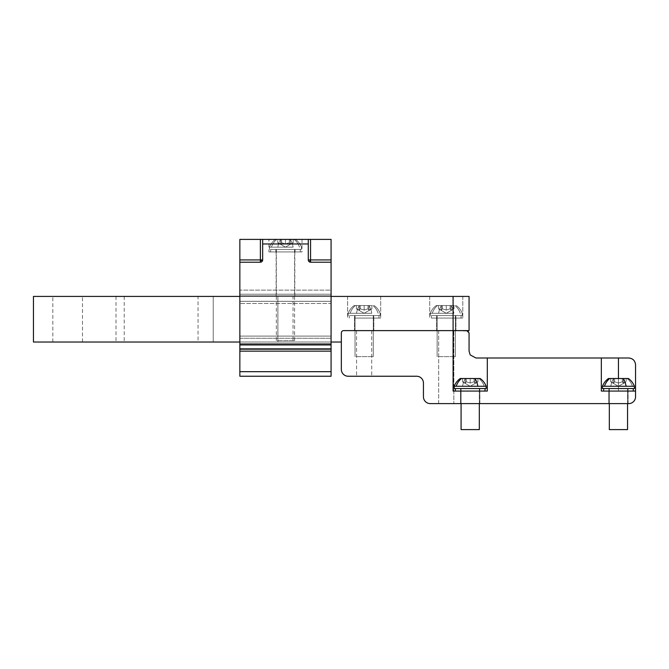 <?xml version="1.0" encoding="UTF-8"?>
<svg xmlns="http://www.w3.org/2000/svg" width="669" height="669" viewBox="0 0 669 669"><rect width="100%" height="100%" fill="white"/><g stroke="black" fill="none" stroke-linecap="round" stroke-linejoin="round"><path stroke-width="0.5" stroke-dasharray="3.35 2.51" d="M118.145 296.409L124.225 296.409L118.145 296.409M118.145 342.026L124.225 342.026L118.145 342.026M331.08 342.026L239.853 342.026M453.097 296.409L453.097 330.62L453.097 296.409L453.097 330.62L343.623 330.62A2.283 2.283 0 0 0 341.341 332.903A2.283 2.283 0 0 1 343.623 330.62A2.283 2.283 0 0 0 341.341 332.903L341.341 342.026L33.45 342.026L341.341 342.026L341.341 332.903L341.341 369.397A6.841 6.841 0 0 0 348.181 376.237A6.841 6.841 0 0 1 341.341 369.397A6.841 6.841 0 0 0 348.181 376.237A6.841 6.841 0 0 1 341.341 369.397L341.341 332.903A2.283 2.283 0 0 1 343.623 330.62L469.061 330.62L343.623 330.62A2.283 2.283 0 0 0 341.341 332.903L341.341 342.026L33.45 342.026L33.45 296.409L469.061 296.409L453.097 296.409L453.097 330.62L453.097 296.409L453.097 330.62L466.778 330.62L343.623 330.62L453.097 330.62L453.097 391.064L487.308 391.064L453.097 391.064L479.89 391.064L453.097 391.064L453.097 296.409L469.061 296.409L33.45 296.409L453.097 296.409L453.097 330.62L343.623 330.62A2.283 2.283 0 0 0 341.341 332.903L341.341 342.026L33.45 342.026L33.45 296.409L33.45 342.026L33.45 296.409L453.097 296.409L453.097 330.62L466.778 330.62L343.623 330.62A2.283 2.283 0 0 0 341.341 332.903L341.341 369.397A6.841 6.841 0 0 0 348.181 376.237L416.603 376.237A6.841 6.841 0 0 1 423.444 383.078A6.841 6.841 0 0 0 416.603 376.237L348.181 376.237L416.603 376.237A6.841 6.841 0 0 1 423.444 383.078L423.444 396.759A6.841 6.841 0 0 0 430.292 403.608L628.709 403.608A6.841 6.841 0 0 0 635.55 396.759L635.55 391.064L601.339 391.064L635.55 391.064L601.339 391.064L635.55 391.064L635.55 396.759A6.841 6.841 0 0 1 628.709 403.608L430.292 403.608A6.841 6.841 0 0 1 423.444 396.759A6.841 6.841 0 0 0 430.292 403.608L628.709 403.608A6.841 6.841 0 0 0 635.55 396.759L635.55 391.064L601.339 391.064L635.55 391.064L601.339 391.064L635.55 391.064L601.339 391.064L635.55 391.064L635.55 364.831A6.841 6.841 0 0 0 628.709 357.99L487.308 357.99L487.308 391.064L453.097 391.064L487.308 391.064L453.097 391.064L453.097 296.409L453.097 330.62L343.623 330.62A2.283 2.283 0 0 0 341.341 332.903L341.341 342.026L33.45 342.026L33.45 296.409L469.061 296.409M281.833 342.026L293.047 342.026L277.886 342.026L277.886 296.409L293.047 296.409L277.886 296.409L293.047 296.409L277.886 296.409L293.047 296.409L277.886 296.409L277.886 342.026L277.886 296.409M209.272 342.026L198.057 342.026L213.219 342.026L213.219 296.409L198.057 296.409L213.219 296.409L198.057 296.409L213.219 296.409L213.219 342.026L213.219 296.409M74.769 342.026L52.834 342.026L74.769 342.026M331.08 296.409L331.08 295.84L331.08 296.409L331.08 295.84L239.853 295.84L331.08 295.84L239.853 295.84L331.08 295.84L239.853 295.84L331.08 295.84L239.853 295.84L331.08 295.84L239.853 295.84L331.08 295.84L331.08 290.137L331.08 336.089L331.08 290.137L331.08 301.309L331.08 290.137L331.08 296.409L239.853 296.409L331.08 296.409L239.853 296.409L331.08 296.409L239.853 296.409L331.08 296.409L239.853 296.409L239.853 295.84L331.08 295.84L331.08 296.409L331.08 295.84L239.853 295.84L239.853 294.209L239.853 296.409L239.853 290.137L239.853 303.492L239.853 296.409M454.184 296.409L429.715 296.409L454.184 296.409M74.769 296.409L52.834 296.409L74.769 296.409M372.073 296.409L347.612 296.409L372.073 296.409M438.329 318.076L462.789 318.076L438.329 318.076M356.217 318.076L380.686 318.076L356.217 318.076M441.607 330.62L455.949 330.62L441.607 330.62M359.504 330.62L373.846 330.62L359.504 330.62M450.898 318.076L436.564 318.076L450.898 318.076M368.795 318.076L354.453 318.076L368.795 318.076M449.886 330.62L438.672 330.62L453.833 330.62L438.672 330.62L453.833 330.62L438.672 330.62L449.886 330.62L438.672 330.62L438.672 403.608L453.833 403.608L442.619 403.608M618.449 403.608L608.748 403.608L628.141 403.608L608.748 403.608L628.141 403.608L608.748 403.608L618.449 403.608L608.748 403.608L608.748 391.064L608.748 403.608L608.748 391.064L608.748 403.608L608.748 391.064L608.748 403.608L618.449 403.608M470.198 403.608L479.89 403.608L460.506 403.608L479.89 403.608L460.506 403.608L479.89 403.608L460.506 403.608L470.198 403.608L460.506 403.608L460.506 391.064L460.506 403.608L460.506 391.064L460.506 403.608L460.506 391.064L460.506 403.608L470.198 403.608M367.783 330.62L356.569 330.62L367.783 330.62M468.509 331.414L469.061 332.903L469.061 351.15L469.061 332.903L469.061 351.15L469.061 332.903L468.509 331.414L469.061 332.903L469.061 351.15L470.198 354.93L475.902 357.99L601.339 357.99L601.339 391.064L601.339 357.99L601.339 391.064L601.339 357.99L475.902 357.99L601.339 357.99L601.339 391.064L601.339 357.99L618.449 357.99L601.339 357.99L601.339 391.064L635.55 391.064L635.55 364.831C635.14 360.675 632.866 358.4 628.709 357.99L601.339 357.99L601.339 391.064L601.339 357.99L487.308 357.99L487.308 391.064L453.097 391.064L453.097 330.62L468.116 331.055M360.516 376.237L371.73 376.237L360.516 376.237M487.308 357.99L487.308 391.064L487.308 357.99L487.308 391.064L487.308 357.99L475.902 357.99L470.198 354.93L469.061 351.15L470.198 354.93L469.061 351.15L470.198 354.93L475.902 357.99L487.308 357.99L487.308 391.064L487.308 357.99L487.308 391.064L487.308 357.99L487.308 391.064L453.097 391.064L453.097 330.62L453.097 391.064L453.097 330.62L469.061 330.62M438.245 315.567L455.38 315.567L438.245 315.567M438.245 356.619L455.38 356.619L438.245 356.619M432.241 315.567L462.22 315.567L432.241 315.567M453.908 313.293L430.292 313.293L453.908 313.293A17.101 8.204 -90 0 0 451.04 305.532L436.28 305.532L451.04 305.532A17.101 8.204 -90 0 1 453.908 313.293A17.101 8.204 -90 0 0 451.04 305.532A17.101 8.204 -90 0 1 453.908 313.293A17.101 8.204 -90 0 0 451.04 305.532A17.101 8.204 -90 0 1 453.908 313.293M454.008 305.532L446.256 305.532L454.008 305.532L451.082 305.532L451.082 310.073L454.008 308.81L454.008 305.532L451.082 305.532L451.082 310.073L450.128 308.81L450.128 305.532L450.128 308.81L450.128 305.532L450.128 308.81L450.128 305.532L450.128 308.81L450.128 305.532L450.128 308.81L450.128 305.532L450.128 308.81L450.128 305.532L450.128 308.81L446.256 310.073L446.256 305.532L441.423 305.532L446.256 305.532L446.256 310.073L442.376 308.81L442.376 305.532L446.256 305.532L438.496 305.532L446.256 305.532L446.256 310.073L442.376 308.81L442.376 305.532L438.496 305.532L446.256 305.532L446.256 310.073L450.128 308.81L451.082 310.073L454.008 308.81L454.008 305.532L451.082 305.532L451.082 310.073L454.008 308.81L454.008 305.532L451.082 305.532L451.082 310.073L450.128 308.81L446.256 310.073L442.376 308.81L442.376 305.532L446.256 305.532L446.256 310.073L442.376 308.81L442.376 305.532L438.496 305.532L446.256 305.532L446.256 310.073L450.128 308.81L451.082 310.073L454.008 308.81L454.008 305.532L451.082 305.532L451.082 310.073L454.008 308.81L454.008 305.532L451.082 305.532L451.082 310.073L450.128 308.81L446.256 310.073L442.376 308.81L442.376 305.532L446.256 305.532L446.256 310.073L442.376 308.81L442.376 305.532L438.496 305.532L446.256 305.532L446.256 310.073L450.128 308.81L451.082 310.073L454.008 308.81L454.008 305.532L451.082 305.532L451.082 310.073L454.008 308.81L451.082 310.073L450.128 308.81L446.256 310.073L442.376 308.81L442.376 305.532L446.256 305.532L446.256 310.073L442.376 308.81L442.376 305.532L438.496 305.532L446.256 305.532L446.256 310.073L450.128 308.81L451.082 310.073L451.082 305.532L454.008 305.532L451.082 305.532L451.082 310.073L454.008 308.81L451.082 310.073L450.128 308.81L446.256 310.073L442.376 308.81L442.376 305.532L442.376 308.81L442.376 305.532L442.376 308.81L441.423 310.073L441.423 305.532L438.496 305.532L441.423 305.532L441.423 310.073L438.496 308.81L438.496 305.532L438.496 308.81L438.496 305.532L438.496 308.81L438.496 305.532L438.496 308.81L441.423 310.073L438.496 308.81L441.423 310.073L442.376 308.81L441.423 310.073L441.423 305.532L441.423 310.073L438.496 308.81L441.423 310.073L442.376 308.81L441.423 310.073L441.423 305.532L441.423 310.073L438.496 308.81L441.423 310.073L442.376 308.81L441.423 310.073L441.423 305.532L441.423 310.073L438.496 308.81L441.423 310.073L442.376 308.81L441.423 310.073L441.423 305.532L441.323 310.048L442.376 308.81L446.256 310.073L450.128 308.81L451.082 310.073L451.082 305.532L454.008 305.532M446.256 315.567L431.43 315.567L446.256 315.567C427.131 315.567 427.131 315.567 446.256 315.567C427.131 315.567 427.131 315.567 446.256 315.567C465.381 315.567 465.381 315.567 446.256 315.567C465.381 315.567 465.381 315.567 446.256 315.567L436.673 315.567L446.256 315.567C427.131 315.567 427.131 315.567 446.256 315.567C427.131 315.567 427.131 315.567 446.256 315.567C465.381 315.567 465.381 315.567 446.256 315.567C465.381 315.567 465.381 315.567 446.256 315.567L431.43 315.567L446.256 315.567C465.381 315.567 465.381 315.567 446.256 315.567C465.381 315.567 465.381 315.567 446.256 315.567L431.43 315.567L446.256 315.567C465.381 315.567 465.381 315.567 446.256 315.567C465.381 315.567 465.381 315.567 446.256 315.567L436.673 315.567L446.256 315.567M446.256 318.076L431.43 318.076L446.256 318.076C427.131 318.076 427.131 318.076 446.256 318.076C427.131 318.076 427.131 318.076 446.256 318.076C465.381 318.076 465.381 318.076 446.256 318.076C465.381 318.076 465.381 318.076 446.256 318.076L436.673 318.076L446.256 318.076C427.131 318.076 427.131 318.076 446.256 318.076C427.131 318.076 427.131 318.076 446.256 318.076C465.381 318.076 465.381 318.076 446.256 318.076C465.381 318.076 465.381 318.076 446.256 318.076L431.43 318.076L446.256 318.076C465.381 318.076 465.381 318.076 446.256 318.076C465.381 318.076 465.381 318.076 446.256 318.076L431.43 318.076L446.256 318.076C465.381 318.076 465.381 318.076 446.256 318.076C465.381 318.076 465.381 318.076 446.256 318.076L436.673 318.076L446.256 318.076M364.145 315.567L378.972 315.567L364.145 315.567M364.145 318.076L378.972 318.076L364.145 318.076M356.142 315.567L373.269 315.567L356.142 315.567M356.142 356.619L373.269 356.619L356.142 356.619M350.138 315.567L380.117 315.567L350.138 315.567M371.805 313.293L348.181 313.293L371.805 313.293A17.101 8.204 -90 0 0 368.928 305.532L354.177 305.532L368.928 305.532A17.101 8.204 -90 0 1 371.805 313.293A17.101 8.204 -90 0 0 368.928 305.532A17.101 8.204 -90 0 1 371.805 313.293A17.101 8.204 -90 0 0 368.928 305.532A17.101 8.204 -90 0 1 371.805 313.293M371.905 305.532L364.145 305.532L371.905 305.532L368.979 305.532L368.979 310.073L371.905 308.81L371.905 305.532L368.979 305.532L368.979 310.073L368.025 308.81L368.025 305.532L368.025 308.81L368.025 305.532L368.025 308.81L368.025 305.532L368.025 308.81L368.025 305.532L368.025 308.81L368.025 305.532L368.025 308.81L368.025 305.532L368.025 308.81L364.145 310.073L364.145 305.532L359.32 305.532L364.145 305.532L364.145 310.073L360.273 308.81L360.273 305.532L364.145 305.532L356.393 305.532L364.145 305.532L364.145 310.073L360.273 308.81L360.273 305.532L356.393 305.532L364.145 305.532L364.145 310.073L368.025 308.81L368.979 310.073L371.905 308.81L371.905 305.532L368.979 305.532L368.979 310.073L371.905 308.81L371.905 305.532L368.979 305.532L368.979 310.073L368.025 308.81L364.145 310.073L360.273 308.81L360.273 305.532L364.145 305.532L364.145 310.073L360.273 308.81L360.273 305.532L356.393 305.532L364.145 305.532L364.145 310.073L368.025 308.81L368.979 310.073L371.905 308.81L371.905 305.532L368.979 305.532L368.979 310.073L371.905 308.81L371.905 305.532L368.979 305.532L368.979 310.073L368.025 308.81L364.145 310.073L360.273 308.81L360.273 305.532L364.145 305.532L364.145 310.073L360.273 308.81L360.273 305.532L356.393 305.532L364.145 305.532L364.145 310.073L368.025 308.81L368.979 310.073L371.905 308.81L371.905 305.532L368.979 305.532L368.979 310.073L371.905 308.81L368.979 310.073L368.025 308.81L364.145 310.073L360.273 308.81L360.273 305.532L364.145 305.532L364.145 310.073L360.273 308.81L360.273 305.532L356.393 305.532L364.145 305.532L364.145 310.073L368.025 308.81L368.979 310.073L368.979 305.532L371.905 305.532L368.979 305.532L368.979 310.073L371.905 308.81L368.979 310.073L368.025 308.81L364.145 310.073L360.273 308.81L360.273 305.532L360.273 308.81L360.273 305.532L360.273 308.81L359.32 310.073L359.32 305.532L356.393 305.532L359.32 305.532L359.32 310.073L356.393 308.81L356.393 305.532L356.393 308.81L356.393 305.532L356.393 308.81L356.393 305.532L356.393 308.81L359.32 310.073L356.393 308.81L359.32 310.073L360.273 308.81L359.32 310.073L359.32 305.532L359.32 310.073L356.393 308.81L359.32 310.073L360.273 308.81L359.32 310.073L359.32 305.532L359.32 310.073L356.393 308.81L359.32 310.073L360.273 308.81L359.32 310.073L359.32 305.532L359.32 310.073L356.393 308.81L359.32 310.073L360.273 308.81L359.32 310.073L359.32 305.532L359.22 310.048L360.273 308.81L364.145 310.073L368.025 308.81L368.979 310.073L368.979 305.532L371.905 305.532M423.444 396.759L423.444 383.078L423.444 396.759A6.841 6.841 0 0 0 430.292 403.608A6.841 6.841 0 0 1 423.444 396.759L423.444 383.078L423.444 396.759M635.55 391.064L635.55 364.831A6.841 6.841 0 0 0 628.709 357.99L618.449 357.99L618.449 391.064L633.267 391.064L603.622 391.064L633.267 391.064L603.622 391.064L633.267 391.064L603.622 391.064L633.267 391.064L603.622 391.064L633.267 391.064L603.622 391.064L633.267 391.064L603.622 391.064L628.024 391.064L618.449 391.064L618.449 378.52L613.615 378.52L628.417 378.52L610.688 378.52L614.568 378.52L613.615 378.52L613.615 383.053L610.688 381.798L610.688 378.52L613.615 378.52L613.615 383.053L614.568 381.798L614.568 378.52L614.568 381.798L614.568 378.52L614.568 381.798L614.568 378.52L614.568 381.798L614.568 378.52L614.568 381.798L614.568 378.52L614.568 381.798L614.568 378.52L614.568 381.798L618.449 383.053L618.449 378.52L618.449 383.053L622.321 381.798L622.321 378.52L618.449 378.52L626.201 378.52L618.449 378.52L618.449 383.053L622.321 381.798L622.321 378.52L626.201 378.52L618.449 378.52L618.449 383.053L614.568 381.798L613.615 383.053L610.688 381.798L610.688 378.52L613.615 378.52L613.615 383.053L610.688 381.798L610.688 378.52L613.615 378.52L613.615 383.053L614.568 381.798L618.449 383.053L622.321 381.798L622.321 378.52L618.449 378.52L618.449 383.053L622.321 381.798L622.321 378.52L626.201 378.52L618.449 378.52L618.449 383.053L614.568 381.798L613.615 383.053L610.688 381.798L610.688 378.52L613.615 378.52L613.615 383.053L610.688 381.798L610.688 378.52L613.615 378.52L613.615 383.053L614.568 381.798L618.449 383.053L622.321 381.798L622.321 378.52L618.449 378.52L618.449 383.053L622.321 381.798L622.321 378.52L626.201 378.52L618.449 378.52L618.449 383.053L614.568 381.798L613.615 383.053L610.688 381.798L610.688 378.52L613.615 378.52L613.615 383.053L610.688 381.798L613.615 383.053L614.568 381.798L618.449 383.053L622.321 381.798L622.321 378.52L618.449 378.52L618.449 383.053L622.321 381.798L622.321 378.52L626.201 378.52L618.449 378.52L618.449 383.053L614.568 381.798L613.615 383.053L613.615 378.52L610.688 378.52L613.615 378.52L613.615 383.053L610.688 381.798L613.615 383.053L614.568 381.798L618.449 383.053L622.321 381.798L622.321 378.52L622.321 381.798L622.321 378.52L622.321 381.798L623.274 383.053L623.274 378.52L626.201 378.52L623.274 378.52L623.274 383.053L626.201 381.798L626.201 378.52L626.201 381.798L626.201 378.52L626.201 381.798L626.201 378.52L626.201 381.798L623.274 383.053L626.201 381.798L623.274 383.053L622.321 381.798L623.274 383.053L623.274 378.52L623.374 383.028L626.201 381.798L623.274 383.053L622.321 381.798L623.274 383.053L623.274 378.52L623.374 383.028L626.201 381.798L623.274 383.053L622.321 381.798L623.274 383.053L623.274 378.52L623.374 383.028L626.201 381.798L623.274 383.053L622.321 381.798L623.274 383.053L623.274 378.52L623.374 383.028L622.321 381.798L618.449 383.053L614.568 381.798L613.615 383.053L613.615 378.52L610.688 378.52L613.615 378.52L613.615 383.053L610.688 381.798L613.615 383.053L614.568 381.798L618.449 383.053L618.449 378.52L618.449 383.053L622.321 381.798L623.274 383.053L623.274 378.52L623.274 383.053L622.321 381.798L618.449 383.053L614.568 381.798L613.615 383.053L613.615 378.52M289.1 342.026L293.047 342.026L293.047 296.409M202.005 342.026L198.057 342.026L198.057 296.409M341.341 342.026L341.341 332.903A2.283 2.283 0 0 1 343.623 330.62A2.283 2.283 0 0 0 341.341 332.903L341.341 342.026M454.184 318.076L462.789 318.076L454.184 318.076M372.073 318.076L380.686 318.076L372.073 318.076M442.619 330.62L453.833 330.62L453.833 403.608L453.833 330.62M628.709 403.608A6.841 6.841 0 0 0 635.55 396.759A6.841 6.841 0 0 1 628.709 403.608M348.181 376.237L416.603 376.237L348.181 376.237M487.308 391.064L470.198 391.064L487.308 391.064M601.339 357.99L601.339 391.064L601.339 357.99L618.449 357.99L618.449 391.064L618.449 357.99L618.449 391.064L618.449 357.99L628.709 357.99L618.449 357.99M635.55 364.831C635.14 360.675 632.866 358.4 628.709 357.99A6.841 6.841 0 0 1 635.55 364.831M451.082 310.073L451.082 305.532L451.082 310.073L454.008 308.81L451.082 310.073L450.128 308.81L446.256 310.073L446.256 305.532L446.256 310.073L442.376 308.81L441.423 310.073L441.423 305.532L441.423 310.073L442.376 308.81L446.256 310.073L450.128 308.81L451.082 310.073M368.979 310.073L368.979 305.532L368.979 310.073L371.905 308.81L368.979 310.073L368.025 308.81L364.145 310.073L364.145 305.532L364.145 310.073L360.273 308.81L359.32 310.073L359.32 305.532L359.32 310.073L360.273 308.81L364.145 310.073L368.025 308.81L368.979 310.073M239.853 259.923L260.375 259.923L260.375 239.393L260.375 262.206L260.375 259.923L239.853 259.923L260.375 259.923L260.375 262.206L260.375 239.393L260.375 259.923L239.853 259.923L239.853 239.393L239.853 259.923L239.853 239.393L239.853 259.923L239.853 239.393L262.658 239.393L262.658 259.923L262.658 239.393L239.853 239.393L331.08 239.393L331.08 262.206L331.08 239.393L331.08 259.923L331.08 239.393L310.55 239.393L331.08 239.393L310.55 239.393L331.08 239.393L331.08 371.671L331.08 348.867L331.08 351.15L331.08 348.867L239.853 348.867L239.853 371.671L239.853 259.923L239.853 262.206L239.853 259.923L239.853 262.206L260.375 262.206A2.283 2.283 0 0 0 262.658 259.923A2.283 2.283 0 0 1 260.375 262.206L239.853 262.206L260.375 262.206A2.283 2.283 0 0 0 262.658 259.923A2.283 2.283 0 0 1 260.375 262.206A2.283 2.283 0 0 0 262.658 259.923L239.853 259.923L239.853 262.206M331.08 259.923L331.08 262.206L331.08 259.923L310.55 259.923L310.55 262.206L331.08 262.206L310.55 262.206A2.283 2.283 0 0 1 308.275 259.923A2.283 2.283 0 0 0 310.55 262.206A2.283 2.283 0 0 1 308.275 259.923A2.283 2.283 0 0 0 310.55 262.206A2.283 2.283 0 0 1 308.275 259.923A2.283 2.283 0 0 0 310.55 262.206L310.55 259.923L331.08 259.923L310.55 259.923L310.55 262.206L310.55 259.923L331.08 259.923L308.35 259.923A2.283 2.199 90 0 0 310.55 262.206L310.55 259.923L308.275 259.923A2.283 2.283 0 0 0 310.55 262.206A2.283 2.283 0 0 1 308.275 259.923A2.283 2.283 0 0 0 310.55 262.206A2.283 2.283 0 0 1 308.275 259.923A2.283 2.283 0 0 0 310.55 262.206A2.283 2.283 0 0 1 308.275 259.923L310.55 259.923L308.275 259.923L310.55 259.923L310.55 239.393L308.275 239.393L308.275 259.923A2.283 2.283 0 0 0 310.55 262.206L331.08 262.206M331.08 371.671L331.08 348.867L239.853 348.867L239.853 376.237L239.853 371.671L239.853 376.237L239.853 371.671L239.853 376.237L331.08 376.237L331.08 371.671L239.853 371.671M331.08 338.271L331.08 303.492L331.08 349.435L331.08 338.271L239.853 338.271L239.853 336.089L239.853 349.435L239.853 290.137L239.853 349.435L239.853 303.492L239.853 338.271L331.08 338.271M331.08 345.363L331.08 349.435L331.08 343.741L331.08 345.363L239.853 345.363L331.08 345.363M331.08 290.137L331.08 301.309L331.08 290.137L239.853 290.137L239.853 303.492L239.853 290.137L239.853 294.209L239.853 290.137L331.08 290.137M331.08 303.492L331.08 336.089L331.08 303.492L239.853 303.492L331.08 303.492M285.462 296.409L294.82 296.409L285.462 296.409M310.55 239.393L310.55 259.923L310.55 239.393L310.55 259.923L310.55 239.393L308.275 239.393L308.275 259.923L308.275 239.393M277.535 239.393L302.003 239.393L277.535 239.393M331.08 348.867L239.853 348.867M331.08 376.237L239.853 376.237L331.08 376.237M239.853 349.435L331.08 349.435L239.853 349.435M239.853 343.741L331.08 343.741L239.853 343.741M262.658 239.393L262.658 259.923L260.375 259.923L260.375 262.206A2.283 2.283 0 0 0 262.658 259.923L260.375 259.923L262.658 259.923A2.283 2.283 0 0 1 260.375 262.206A2.283 2.283 0 0 0 262.658 259.923A2.283 2.283 0 0 1 260.375 262.206A2.283 2.283 0 0 0 262.658 259.923L262.658 239.393L262.658 259.923L262.658 239.393L262.658 259.923L260.375 259.923L260.375 239.393M277.535 251.937L302.003 251.937L268.93 251.937L293.39 251.937L268.93 251.937L268.93 239.393M293.39 251.937L302.003 251.937L293.39 251.937M280.98 251.937L294.82 251.937L280.98 251.937M470.198 388.555L485.025 388.555L470.198 388.555M470.198 391.064L485.025 391.064L470.198 391.064M618.449 388.555L603.622 388.555L618.449 388.555M626.452 388.555L609.325 388.555L626.452 388.555M627.564 403.608L627.564 429.607L609.325 429.607L627.564 429.607L609.325 429.607L627.564 429.607L609.325 429.607L627.564 429.607L609.325 429.607L627.564 429.607L609.325 429.607L627.564 429.607L609.325 429.607L609.325 403.608M634.413 386.272A17.101 17.101 0 0 0 628.417 378.52A17.101 17.101 0 0 1 634.413 386.272A17.101 17.101 0 0 0 628.417 378.52A17.101 17.101 0 0 1 634.413 386.272A17.101 17.101 0 0 0 628.417 378.52L613.665 378.52A17.101 8.204 90 0 0 610.789 386.272L634.413 386.272L634.413 388.555L634.413 386.272L634.413 388.555L634.413 386.272L634.413 388.555L602.476 388.555L634.413 388.555L602.476 388.555L634.413 388.555L602.476 388.555L634.413 388.555L602.476 388.555L634.413 388.555L602.476 388.555L634.413 388.555L602.476 388.555L602.476 386.272L634.413 386.272L610.789 386.272A17.101 8.204 90 0 1 613.665 378.52L608.472 378.52A17.101 17.101 0 0 0 602.476 386.272L602.476 388.555L602.476 386.272A17.101 17.101 0 0 1 608.472 378.52A17.101 17.101 0 0 0 602.476 386.272L602.476 388.555L602.476 386.272A17.101 17.101 0 0 1 608.472 378.52A17.101 17.101 0 0 0 602.476 386.272M478.21 388.555L461.075 388.555L478.21 388.555M479.322 403.608L479.322 429.607L461.075 429.607L479.322 429.607L461.075 429.607L479.322 429.607L461.075 429.607L479.322 429.607L461.075 429.607L479.322 429.607L461.075 429.607L479.322 429.607L461.075 429.607L461.075 403.608M486.162 386.272A17.101 17.101 0 0 0 480.175 378.52A17.101 17.101 0 0 1 486.162 386.272A17.101 17.101 0 0 0 480.175 378.52A17.101 17.101 0 0 1 486.162 386.272A17.101 17.101 0 0 0 480.175 378.52L465.415 378.52A17.101 8.204 90 0 0 462.547 386.272L486.162 386.272L486.162 388.555L486.162 386.272L486.162 388.555L486.162 386.272L486.162 388.555L454.234 388.555L486.162 388.555L454.234 388.555L486.162 388.555L454.234 388.555L486.162 388.555L454.234 388.555L486.162 388.555L454.234 388.555L486.162 388.555L454.234 388.555L454.234 386.272L486.162 386.272L462.547 386.272A17.101 8.204 90 0 1 465.415 378.52L460.222 378.52A17.101 17.101 0 0 0 454.234 386.272L454.234 388.555L454.234 386.272A17.101 17.101 0 0 1 460.222 378.52A17.101 17.101 0 0 0 454.234 386.272L454.234 388.555L454.234 386.272A17.101 17.101 0 0 1 460.222 378.52A17.101 17.101 0 0 0 454.234 386.272M462.446 378.52L470.198 378.52L462.446 378.52L465.373 378.52L465.373 383.053L462.446 381.798L462.446 378.52L465.373 378.52L465.373 383.053L466.326 381.798L466.326 378.52L466.326 381.798L466.326 378.52L466.326 381.798L466.326 378.52L466.326 381.798L466.326 378.52L466.326 381.798L466.326 378.52L466.326 381.798L466.326 378.52L466.326 381.798L470.198 383.053L470.198 378.52L475.032 378.52L470.198 378.52L470.198 383.053L474.078 381.798L474.078 378.52L470.198 378.52L477.959 378.52L470.198 378.52L470.198 383.053L474.078 381.798L474.078 378.52L477.959 378.52L470.198 378.52L470.198 383.053L466.326 381.798L465.373 383.053L462.446 381.798L462.446 378.52L465.373 378.52L465.373 383.053L462.446 381.798L462.446 378.52L465.373 378.52L465.373 383.053L466.326 381.798L470.198 383.053L474.078 381.798L474.078 378.52L470.198 378.52L470.198 383.053L474.078 381.798L474.078 378.52L477.959 378.52L470.198 378.52L470.198 383.053L466.326 381.798L465.373 383.053L462.446 381.798L462.446 378.52L465.373 378.52L465.373 383.053L462.446 381.798L462.446 378.52L465.373 378.52L465.373 383.053L466.326 381.798L470.198 383.053L474.078 381.798L474.078 378.52L470.198 378.52L470.198 383.053L474.078 381.798L474.078 378.52L477.959 378.52L470.198 378.52L470.198 383.053L466.326 381.798L465.373 383.053L462.446 381.798L462.446 378.52L465.373 378.52L465.373 383.053L462.446 381.798L465.373 383.053L466.326 381.798L470.198 383.053L474.078 381.798L474.078 378.52L470.198 378.52L470.198 383.053L474.078 381.798L474.078 378.52L477.959 378.52L470.198 378.52L470.198 383.053L466.326 381.798L465.373 383.053L465.373 378.52L462.446 378.52L465.373 378.52L465.373 383.053L462.446 381.798L465.373 383.053L466.326 381.798L470.198 383.053L474.078 381.798L474.078 378.52L474.078 381.798L474.078 378.52L474.078 381.798L475.032 383.053L475.032 378.52L477.959 378.52L475.032 378.52L475.032 383.053L477.959 381.798L477.959 378.52L477.959 381.798L477.959 378.52L477.959 381.798L477.959 378.52L477.959 381.798L475.032 383.053L477.959 381.798L475.032 383.053L474.078 381.798L475.032 383.053L475.032 378.52L475.032 383.053L477.959 381.798L475.032 383.053L474.078 381.798L475.032 383.053L475.032 378.52L475.032 383.053L477.959 381.798L475.032 383.053L474.078 381.798L475.032 383.053L475.032 378.52L475.032 383.053L477.959 381.798L475.032 383.053L474.078 381.798L475.032 383.053L475.032 378.52L475.132 383.028L474.078 381.798L470.198 383.053L466.326 381.798L465.373 383.053L465.373 378.52L462.446 378.52M465.373 383.053L465.373 378.52L465.373 383.053L462.446 381.798L465.373 383.053L466.326 381.798L470.198 383.053L470.198 378.52L470.198 383.053L474.078 381.798L475.032 383.053L475.032 378.52L475.032 383.053L474.078 381.798L470.198 383.053L466.326 381.798L465.373 383.053M604.433 386.272A17.101 15.011 -90 0 1 609.693 378.52A17.101 15.011 -90 0 0 604.433 386.272A17.101 15.011 -90 0 1 609.693 378.52A17.101 15.011 -90 0 0 604.433 386.272A17.101 15.011 -90 0 1 609.693 378.52L623.224 378.52A17.101 8.204 -90 0 1 626.1 386.272A17.101 8.204 -90 0 0 623.224 378.52A17.101 8.204 -90 0 1 626.1 386.272A17.101 8.204 -90 0 0 623.224 378.52A17.101 8.204 -90 0 1 626.1 386.272M285.462 251.937L300.289 251.937L285.462 251.937C304.587 251.937 304.587 251.937 285.462 251.937C304.587 251.937 304.587 251.937 285.462 251.937L270.644 251.937L285.462 251.937C304.587 251.937 304.587 251.937 285.462 251.937C304.587 251.937 304.587 251.937 285.462 251.937L295.046 251.937L285.462 251.937M285.462 249.428L300.289 249.428L285.462 249.428C304.587 249.428 304.587 249.428 285.462 249.428C304.587 249.428 304.587 249.428 285.462 249.428L270.644 249.428L285.462 249.428C304.587 249.428 304.587 249.428 285.462 249.428C304.587 249.428 304.587 249.428 285.462 249.428L295.046 249.428L285.462 249.428M277.459 249.428L294.586 249.428L277.459 249.428M277.459 340.655L294.586 340.655L277.459 340.655M271.455 249.428L301.426 249.428L271.455 249.428M293.122 247.154L269.498 247.154L293.122 247.154A17.101 8.204 -90 0 0 290.246 239.393L275.486 239.393L290.246 239.393A17.101 8.204 -90 0 1 293.122 247.154A17.101 8.204 -90 0 0 290.246 239.393M293.223 239.393L285.462 239.393L293.223 239.393L290.296 239.393L290.296 243.934L293.223 242.671L293.223 239.393L290.296 239.393L290.296 243.934L289.343 242.671L289.343 239.393L289.343 242.671L289.343 239.393L289.343 242.671L289.343 239.393L289.343 242.671L285.462 243.934L285.462 239.393L280.637 239.393L285.462 239.393L285.462 243.934L281.59 242.671L281.59 239.393L285.462 239.393L277.71 239.393L285.462 239.393L285.462 243.934L281.59 242.671L281.59 239.393L277.71 239.393L285.462 239.393L285.462 243.934L289.343 242.671L290.296 243.934L293.223 242.671L293.223 239.393L290.296 239.393L290.296 243.934L293.223 242.671L293.223 239.393L290.296 239.393L290.296 243.934L289.343 242.671L285.462 243.934L281.59 242.671L281.59 239.393L281.59 242.671L281.59 239.393L281.59 242.671L280.637 243.934L280.637 239.393L277.71 239.393L280.637 239.393L280.637 243.934L277.71 242.671L277.71 239.393M280.537 243.909L277.71 242.671L280.637 243.934L277.71 242.671L280.637 243.934L281.59 242.671L280.637 243.934L280.637 239.393L280.637 243.934L277.71 242.671L285.462 247.154L293.223 242.671L290.296 243.934L289.343 242.671L285.462 243.934L281.59 242.671L280.637 243.934L281.59 242.671L285.462 243.934L289.343 242.671L290.296 243.934L290.296 239.393L290.296 243.934L293.223 242.671L290.296 243.934L289.343 242.671L285.462 243.934L285.462 239.393L285.462 243.934L281.59 242.671L280.637 243.934L280.637 239.393L280.537 243.909M446.256 313.293L454.008 308.81L446.256 313.293L438.496 308.81L446.256 313.293L454.008 308.81L446.256 313.293L438.496 308.81L446.256 313.293L454.008 308.81L446.256 313.293L438.496 308.81L446.256 313.293M364.145 313.293L371.905 308.81L364.145 313.293L356.393 308.81L364.145 313.293L371.905 308.81L364.145 313.293L356.393 308.81L364.145 313.293L371.905 308.81L364.145 313.293L356.393 308.81L364.145 313.293M618.449 386.272L610.688 381.798L618.449 386.272L626.201 381.798L618.449 386.272L610.688 381.798L618.449 386.272L626.201 381.798L618.449 386.272L610.688 381.798L618.449 386.272L626.201 381.798L618.449 386.272M470.198 386.272L462.446 381.798L470.198 386.272L477.959 381.798L470.198 386.272L462.446 381.798L470.198 386.272L477.959 381.798L470.198 386.272L462.446 381.798L470.198 386.272L477.959 381.798L470.198 386.272M460.264 313.293A17.101 15.011 90 0 0 455.004 305.532A17.101 15.011 90 0 1 460.264 313.293A17.101 15.011 90 0 0 455.004 305.532A17.101 15.011 90 0 1 460.264 313.293A17.101 15.011 90 0 0 455.004 305.532A17.101 15.011 90 0 1 460.264 313.293M432.241 313.293A17.101 15.011 -90 0 1 437.501 305.532A17.101 15.011 -90 0 0 432.241 313.293A17.101 15.011 -90 0 1 437.501 305.532A17.101 15.011 -90 0 0 432.241 313.293A17.101 15.011 -90 0 1 437.501 305.532A17.101 15.011 -90 0 0 432.241 313.293M438.596 313.293A17.101 8.204 90 0 1 441.473 305.532A17.101 8.204 90 0 0 438.596 313.293A17.101 8.204 90 0 1 441.473 305.532A17.101 8.204 90 0 0 438.596 313.293A17.101 8.204 90 0 1 441.473 305.532A17.101 8.204 90 0 0 438.596 313.293M378.161 313.293A17.101 15.011 90 0 0 372.901 305.532A17.101 15.011 90 0 1 378.161 313.293A17.101 15.011 90 0 0 372.901 305.532A17.101 15.011 90 0 1 378.161 313.293A17.101 15.011 90 0 0 372.901 305.532A17.101 15.011 90 0 1 378.161 313.293M350.138 313.293A17.101 15.011 -90 0 1 355.398 305.532A17.101 15.011 -90 0 0 350.138 313.293A17.101 15.011 -90 0 1 355.398 305.532A17.101 15.011 -90 0 0 350.138 313.293A17.101 15.011 -90 0 1 355.398 305.532A17.101 15.011 -90 0 0 350.138 313.293M356.493 313.293A17.101 8.204 90 0 1 359.37 305.532A17.101 8.204 90 0 0 356.493 313.293A17.101 8.204 90 0 1 359.37 305.532A17.101 8.204 90 0 0 356.493 313.293A17.101 8.204 90 0 1 359.37 305.532A17.101 8.204 90 0 0 356.493 313.293M331.08 351.15L239.853 351.15M331.08 344.309L239.853 344.309M262.658 243.959L308.275 243.959M331.08 336.089L239.853 336.089L331.08 336.089M331.08 301.309L239.853 301.309L331.08 301.309M239.853 294.209L331.08 294.209L239.853 294.209M310.55 262.206A2.283 0.594 -90 0 1 309.964 259.923A2.283 0.594 -90 0 0 310.55 262.206A2.283 2.199 90 0 1 308.35 259.923L308.275 259.923M309.964 262.123L310.55 259.923M260.375 262.123A2.283 2.199 0 0 0 262.658 259.923A2.283 0.594 180 0 1 260.375 260.509A2.283 0.594 180 0 0 262.658 259.923A2.283 2.199 0 0 1 260.375 262.123M260.969 259.923A2.283 0.594 90 0 1 260.375 262.206A2.283 2.283 0 0 0 262.658 259.923M632.456 386.272A17.101 15.011 90 0 0 627.196 378.52A17.101 15.011 90 0 1 632.456 386.272A17.101 15.011 90 0 0 627.196 378.52A17.101 15.011 90 0 1 632.456 386.272A17.101 15.011 90 0 0 627.196 378.52A17.101 15.011 90 0 1 632.456 386.272M456.191 386.272A17.101 15.011 -90 0 1 461.443 378.52A17.101 15.011 -90 0 0 456.191 386.272A17.101 15.011 -90 0 1 461.443 378.52A17.101 15.011 -90 0 0 456.191 386.272A17.101 15.011 -90 0 1 461.443 378.52M484.214 386.272A17.101 15.011 90 0 0 478.954 378.52A17.101 15.011 90 0 1 484.214 386.272A17.101 15.011 90 0 0 478.954 378.52A17.101 15.011 90 0 1 484.214 386.272A17.101 15.011 90 0 0 478.954 378.52A17.101 15.011 90 0 1 484.214 386.272M477.858 386.272A17.101 8.204 -90 0 0 474.982 378.52A17.101 8.204 -90 0 1 477.858 386.272A17.101 8.204 -90 0 0 474.982 378.52A17.101 8.204 -90 0 1 477.858 386.272A17.101 8.204 -90 0 0 474.982 378.52M610.789 386.272A17.101 8.204 90 0 1 613.665 378.52A17.101 8.204 90 0 0 610.789 386.272A17.101 8.204 90 0 1 613.665 378.52A17.101 8.204 90 0 0 610.789 386.272M462.547 386.272A17.101 8.204 90 0 1 465.415 378.52A17.101 8.204 90 0 0 462.547 386.272A17.101 8.204 90 0 1 465.415 378.52A17.101 8.204 90 0 0 462.547 386.272M299.478 247.154A17.101 15.011 90 0 0 294.218 239.393A17.101 15.011 90 0 1 299.478 247.154A17.101 15.011 90 0 0 294.218 239.393M271.455 247.154A17.101 15.011 -90 0 1 276.715 239.393A17.101 15.011 -90 0 0 271.455 247.154A17.101 15.011 -90 0 1 276.715 239.393M277.811 247.154A17.101 8.204 90 0 1 280.679 239.393A17.101 8.204 90 0 0 277.811 247.154A17.101 8.204 90 0 1 280.679 239.393M116.013 296.409L116.013 342.026M124.225 296.409L124.225 342.026M82.488 342.026L82.488 296.409L82.488 342.026M52.834 342.026L52.834 296.409L52.834 342.026M429.715 296.409L429.715 318.076L429.715 296.409M462.789 296.409L462.789 318.076L462.789 296.409M347.612 296.409L347.612 318.076L347.612 296.409M380.686 296.409L380.686 318.076L380.686 296.409M436.564 318.076L436.564 330.62L436.564 318.076M455.949 318.076L455.949 330.62L455.949 318.076M354.453 318.076L354.453 330.62L354.453 318.076M373.846 318.076L373.846 330.62L373.846 318.076M438.672 330.62L438.672 403.608M628.141 403.608L628.141 391.064L628.141 403.608M479.89 403.608L479.89 391.064L479.89 403.608M356.569 330.62L356.569 376.237L356.569 330.62M371.73 330.62L371.73 376.237L371.73 330.62M455.38 356.619L455.38 315.567L455.38 356.619M437.133 356.619L437.133 315.567L437.133 356.619M462.22 315.567L462.22 313.293A17.101 17.101 0 0 0 456.233 305.532A17.101 17.101 0 0 1 462.22 313.293A17.101 17.101 0 0 0 456.233 305.532A17.101 17.101 0 0 1 462.22 313.293A17.101 17.101 0 0 0 456.233 305.532A17.101 17.101 0 0 1 462.22 313.293L462.22 315.567M430.292 315.567L430.292 313.293A17.101 17.101 0 0 1 436.28 305.532A17.101 17.101 0 0 0 430.292 313.293L430.292 315.567L430.292 313.293A17.101 17.101 0 0 1 436.28 305.532A17.101 17.101 0 0 0 430.292 313.293L430.292 315.567L430.292 313.293A17.101 17.101 0 0 1 436.28 305.532A17.101 17.101 0 0 0 430.292 313.293L430.292 315.567M431.43 315.567L431.43 318.076L431.43 315.567M461.075 315.567L461.075 318.076L461.075 315.567M436.673 315.567L436.673 318.076L436.673 315.567M455.832 315.567L455.832 318.076L455.832 315.567M349.327 315.567L349.327 318.076L349.327 315.567M378.972 315.567L378.972 318.076L378.972 315.567M354.57 315.567L354.57 318.076L354.57 315.567M373.728 315.567L373.728 318.076L373.728 315.567M373.269 356.619L373.269 315.567L373.269 356.619M355.03 356.619L355.03 315.567L355.03 356.619M380.117 315.567L380.117 313.293A17.101 17.101 0 0 0 374.122 305.532A17.101 17.101 0 0 1 380.117 313.293A17.101 17.101 0 0 0 374.122 305.532A17.101 17.101 0 0 1 380.117 313.293A17.101 17.101 0 0 0 374.122 305.532A17.101 17.101 0 0 1 380.117 313.293L380.117 315.567M348.181 315.567L348.181 313.293A17.101 17.101 0 0 1 354.177 305.532A17.101 17.101 0 0 0 348.181 313.293L348.181 315.567L348.181 313.293A17.101 17.101 0 0 1 354.177 305.532A17.101 17.101 0 0 0 348.181 313.293L348.181 315.567L348.181 313.293A17.101 17.101 0 0 1 354.177 305.532A17.101 17.101 0 0 0 348.181 313.293L348.181 315.567M276.113 251.937L276.113 296.409M294.82 251.937L294.82 296.409M302.003 239.393L302.003 251.937M479.782 388.555L479.782 391.064L479.782 388.555M460.623 388.555L460.623 391.064L460.623 388.555M485.025 388.555L485.025 391.064M455.38 388.555L455.38 391.064M628.024 388.555L628.024 391.064L628.024 388.555M608.865 388.555L608.865 391.064L608.865 388.555M633.267 388.555L633.267 391.064M603.622 388.555L603.622 391.064M609.325 429.607L609.325 388.555L609.325 429.607M627.564 429.607L627.564 388.555L627.564 429.607M461.075 429.607L461.075 388.555L461.075 429.607M479.322 429.607L479.322 388.555L479.322 429.607M270.644 251.937L270.644 249.428M300.289 251.937L300.289 249.428M275.887 251.937L275.887 249.428M295.046 251.937L295.046 249.428M294.586 340.655L294.586 249.428M276.339 340.655L276.339 249.428M301.426 249.428L301.426 247.154A17.101 17.101 0 0 0 295.439 239.393A17.101 17.101 0 0 1 301.426 247.154A17.101 17.101 0 0 0 295.439 239.393M269.498 249.428L269.498 247.154A17.101 17.101 0 0 1 275.486 239.393A17.101 17.101 0 0 0 269.498 247.154L269.498 249.428L269.498 247.154A17.101 17.101 0 0 1 275.486 239.393M285.462 247.154L293.223 242.671L285.462 247.154L277.71 242.671L285.462 247.154"/><path stroke-width="1" d="M635.55 391.064L635.55 396.759L635.55 391.064L601.339 391.064L601.339 357.99L628.709 357.99C632.866 358.4 635.14 360.675 635.55 364.831L635.55 396.759A6.841 6.841 0 0 1 628.709 403.608L430.292 403.608A6.841 6.841 0 0 1 423.444 396.759L423.444 383.078A6.841 6.841 0 0 0 416.603 376.237L348.181 376.237A6.841 6.841 0 0 1 341.341 369.397L341.341 332.903L341.341 369.397L341.341 342.026L331.08 342.026M239.853 342.026L33.45 342.026L33.45 296.409L239.853 296.409M469.061 296.409L469.061 330.62L469.061 296.409L469.061 330.62L469.061 296.409L469.061 330.62L469.061 296.409L331.08 296.409M343.623 330.62A2.283 2.283 0 0 0 341.341 332.903A2.283 2.283 0 0 1 343.623 330.62L453.097 330.62L343.623 330.62M453.097 296.409L453.097 391.064L487.308 391.064L487.308 357.99L601.339 357.99M469.061 330.62L453.097 330.62L466.778 330.62L469.061 332.903L469.061 351.15L470.198 354.93L475.902 357.99L487.308 357.99M628.709 403.608L628.141 403.608L628.709 403.608M608.748 403.608L479.89 403.608L608.748 403.608M460.506 403.608L453.833 403.608L460.506 403.608M438.672 403.608L430.292 403.608L438.672 403.608M423.444 383.078A6.841 6.841 0 0 0 416.603 376.237A6.841 6.841 0 0 1 423.444 383.078M469.061 332.903L466.778 330.62L469.061 332.903M470.198 354.93L475.902 357.99L470.198 354.93M239.853 259.923L239.853 239.393L331.08 239.393L331.08 344.309L239.853 344.309L239.853 259.923L262.658 259.923A2.283 2.283 0 0 1 260.375 262.206L239.853 262.206M331.08 371.671L239.853 371.671L239.853 376.237L331.08 376.237L331.08 344.309M239.853 371.671L239.853 344.309M310.55 239.393L310.55 262.206L331.08 262.206M308.275 239.393L308.275 259.923L331.08 259.923M262.658 239.393L262.658 259.923A2.283 0.594 180 0 1 260.375 260.509L260.375 239.393M309.964 259.923A2.283 0.594 -90 0 0 310.55 262.206A2.283 2.283 0 0 1 308.275 259.923M331.08 348.867L239.853 348.867M609.325 403.608L609.325 429.607L627.564 429.607L627.564 403.608M613.615 378.52L608.472 378.52A17.101 17.101 0 0 0 602.476 386.272L602.476 388.555L634.413 388.555L634.413 386.272A17.101 17.101 0 0 0 628.417 378.52L618.449 378.52L618.449 357.99M602.476 386.272L634.413 386.272M604.433 386.272A17.101 15.011 -90 0 1 609.693 378.52L623.224 378.52A17.101 8.204 -90 0 1 626.1 386.272M461.075 403.608L461.075 429.607L479.322 429.607L479.322 403.608M454.234 386.272L454.234 388.555L486.162 388.555L486.162 386.272A17.101 17.101 0 0 0 480.175 378.52L460.222 378.52A17.101 17.101 0 0 0 454.234 386.272L486.162 386.272M262.658 243.959L308.275 243.959M331.08 351.15L239.853 351.15M260.375 262.206L260.375 260.509M456.191 386.272A17.101 15.011 -90 0 1 461.443 378.52M477.858 386.272A17.101 8.204 -90 0 0 474.982 378.52M485.025 388.555L485.025 391.064M455.38 388.555L455.38 391.064M633.267 388.555L633.267 391.064M603.622 388.555L603.622 391.064"/></g></svg>
